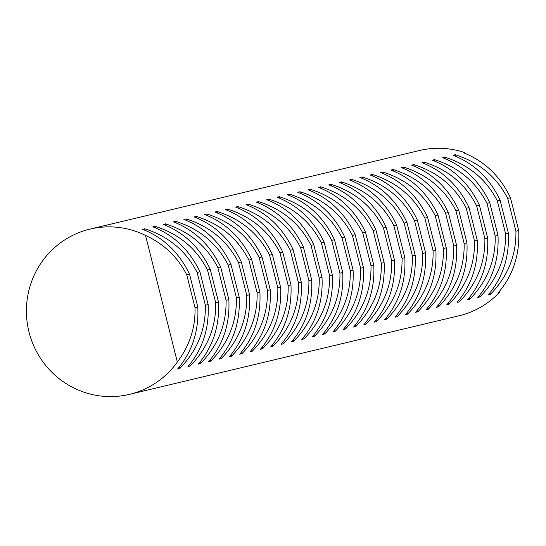 <?xml version="1.0" encoding="UTF-8"?>
<svg xmlns="http://www.w3.org/2000/svg" width="546" height="546" viewBox="0 0 546 546"><rect width="100%" height="100%" fill="white"/><g stroke="black" fill="none" stroke-linecap="round" stroke-linejoin="round"><path stroke-width="0.82" d="M130.446 394.123A84.958 83.251 -103.4 0 0 177.334 362.018C189.619 345.693 195.516 327.593 195.024 307.726L197.802 307.064C198.956 331.108 192.219 351.767 177.6 369.041L179.777 368.523C197.256 350.566 205.787 329.477 205.378 305.262L208.149 304.593C209.302 328.637 202.573 349.297 187.954 366.571L190.131 366.052C207.61 348.095 216.141 327.006 215.725 302.791L218.502 302.129C219.656 326.174 212.92 346.826 198.307 364.1L200.484 363.581C217.963 345.625 226.494 324.542 226.078 300.32L228.856 299.658C230.009 323.703 223.273 344.362 208.654 361.636L210.831 361.111C228.31 343.161 236.841 322.072 236.432 297.85L239.209 297.188C240.356 321.232 233.627 341.892 219.007 359.166L221.185 358.647C238.663 340.69 247.195 319.601 246.778 295.386L249.556 294.724C250.71 318.762 243.98 339.421 229.361 356.695L231.538 356.176C249.017 338.22 257.548 317.13 257.132 292.915L259.91 292.253C261.063 316.298 254.327 336.95 239.714 354.224L241.892 353.706C259.37 335.749 267.902 314.667 267.485 290.445L270.263 289.783C271.417 313.827 264.68 334.486 250.061 351.76L252.238 351.242C269.717 333.285 278.248 312.196 277.839 287.974L280.61 287.312C281.763 311.356 275.034 332.016 260.415 349.29L262.592 348.771C280.071 330.815 288.602 309.725 288.186 285.51L290.963 284.848C292.117 308.886 285.381 329.545 270.768 346.819L272.945 346.3C290.424 328.344 298.955 307.262 298.539 283.04L301.317 282.378C302.47 306.422 295.734 327.081 281.115 344.349L283.292 343.83C300.771 325.88 309.302 304.791 308.893 280.569L311.67 279.907C312.817 303.951 306.088 324.611 291.468 341.885L293.646 341.366C311.124 323.409 319.656 302.32 319.239 278.105L322.017 277.436C323.171 301.481 316.441 322.14 301.822 339.414L303.999 338.895C321.478 320.939 330.009 299.85 329.593 275.634L332.371 274.972C333.524 299.017 326.788 319.669 312.175 336.943L314.353 336.425C331.832 318.468 340.363 297.386 339.946 273.164L342.724 272.502C343.878 296.546 337.141 317.206 322.522 334.48L324.699 333.954C342.178 316.004 350.709 294.915 350.3 270.693L353.078 270.031C354.224 294.076 347.495 314.735 332.876 332.009L335.053 331.49C352.532 313.534 361.063 292.444 360.647 268.229L363.424 267.567C364.578 291.605 357.848 312.264 343.229 329.538L345.406 329.02C362.885 311.063 371.417 289.974 371 265.759L373.778 265.097C374.931 289.141 368.195 309.794 353.576 327.068L355.753 326.549C373.232 308.592 381.763 287.51 381.354 263.288L384.131 262.626C385.278 286.67 378.549 307.33 363.929 324.604L366.107 324.085C383.585 306.129 392.117 285.039 391.7 260.817L394.478 260.155C395.632 284.2 388.902 304.859 374.283 322.133L376.46 321.614C393.939 303.658 402.47 282.569 402.054 258.354L404.832 257.692C405.985 281.729 399.249 302.388 384.637 319.663L386.814 319.144C404.293 301.187 412.824 280.105 412.407 255.883L415.185 255.221C416.339 279.265 409.602 299.925 394.983 317.199L397.16 316.673C414.639 298.723 423.17 277.634 422.761 253.412L425.539 252.75C426.685 276.795 419.956 297.454 405.337 314.728L407.514 314.209C424.993 296.253 433.524 275.164 433.108 250.948L435.885 250.28C437.039 274.324 430.309 294.983 415.69 312.257L417.867 311.739C435.346 293.782 443.878 272.693 443.461 248.478L446.239 247.816C447.392 271.86 440.656 292.513 426.037 309.787L428.221 309.268C445.693 291.311 454.231 270.229 453.815 246.007L456.592 245.345C457.739 269.39 451.01 290.049 436.39 307.323L438.568 306.804C456.047 288.848 464.578 267.758 464.161 243.536L466.939 242.874C468.093 266.919 461.363 287.578 446.744 304.852L448.921 304.334C466.4 286.377 474.931 265.288 474.515 241.073L477.293 240.411C478.446 264.448 471.71 285.108 457.098 302.382L459.275 301.863C476.754 283.906 485.285 262.817 484.868 238.602L487.646 237.94C488.8 261.984 482.063 282.637 467.444 299.911L469.621 299.392C487.1 281.436 495.632 260.353 495.222 236.131L498 235.469C499.146 259.514 492.417 280.173 477.798 297.447L479.975 296.928C497.454 278.972 505.985 257.883 505.569 233.661L508.346 232.999C509.5 257.043 502.77 277.702 488.151 294.976L490.328 294.458C507.807 276.501 516.339 255.412 515.922 231.197L518.7 230.535C519.853 254.572 513.117 275.232 498.498 292.506L499.59 292.246A84.958 83.251 -103.4 0 1 459.95 315.54A84.958 83.251 -103.4 0 1 458.961 315.786L129.457 394.369A84.958 83.251 -103.4 0 0 130.446 394.123M90.042 229.095L419.546 150.512A84.958 83.251 -103.4 0 1 464.489 152.505L463.404 152.764C484.432 161.029 500.122 176.024 510.462 197.741L507.684 198.403C496.607 176.856 479.122 162.299 455.228 154.716L453.05 155.235C474.078 163.5 489.769 178.487 500.109 200.211L497.331 200.873C486.254 179.327 468.768 164.762 444.874 157.187L442.697 157.705C463.731 165.964 479.415 180.958 489.762 202.675L486.984 203.337C475.9 181.798 458.415 167.233 434.52 159.657L432.343 160.176C453.378 168.434 469.069 183.429 479.408 205.146L476.631 205.808C465.554 184.268 448.061 169.704 424.174 162.121L421.997 162.64C443.024 170.905 458.715 185.893 469.055 207.617L466.277 208.279C455.2 186.732 437.715 172.174 413.82 164.592L411.643 165.11C432.678 173.375 448.362 188.363 458.708 210.087L455.93 210.749C444.847 189.203 427.361 174.638 403.467 167.062L401.29 167.581C422.324 175.839 438.008 190.834 448.355 212.551L445.577 213.213C434.493 191.673 417.007 177.109 393.12 169.526L390.943 170.052C411.971 178.31 427.661 193.304 438.001 215.022L435.223 215.684C424.146 194.137 406.661 179.579 382.766 171.997L380.589 172.516C401.617 180.781 417.308 195.768 427.648 217.492L424.87 218.154C413.793 196.608 396.307 182.05 372.413 174.467L370.236 174.986C391.27 183.251 406.954 198.239 417.301 219.956L414.523 220.618C403.439 199.078 385.954 184.514 362.059 176.938L359.882 177.457C380.917 185.715 396.608 200.71 406.947 222.427L404.17 223.089C393.093 201.549 375.6 186.985 351.713 179.402L349.536 179.921C370.563 188.186 386.254 203.18 396.594 224.897L393.816 225.559C382.739 204.013 365.254 189.455 341.359 181.873L339.182 182.391C360.217 190.656 375.901 205.644 386.247 227.368L383.469 228.03C372.386 206.484 354.9 191.919 331.006 184.343L328.829 184.862C349.863 193.12 365.547 208.115 375.894 229.832L373.116 230.494C362.032 208.954 344.546 194.39 320.659 186.807L318.482 187.333C339.51 195.591 355.2 210.585 365.54 232.303L362.762 232.965C351.685 211.425 334.2 196.86 310.305 189.278L308.128 189.796C329.156 198.061 344.847 213.049 355.187 234.773L352.409 235.435C341.332 213.889 323.846 199.331 299.952 191.748L297.775 192.267C318.809 200.532 334.493 215.52 344.84 237.244L342.062 237.906C330.978 216.359 313.493 201.795 289.598 194.219L287.421 194.738C308.456 202.996 324.14 217.99 334.486 239.708L331.709 240.37C320.632 218.83 303.139 204.265 279.252 196.683L277.075 197.202C298.102 205.467 313.793 220.461 324.133 242.178L321.355 242.84C310.278 221.294 292.793 206.736 268.898 199.154L266.721 199.672C287.756 207.937 303.44 222.925 313.779 244.649L311.008 245.311C299.925 223.764 282.439 209.207 258.545 201.624L256.367 202.143C277.402 210.408 293.086 225.396 303.433 247.113L300.655 247.775C289.571 226.235 272.085 211.671 248.198 204.095L246.014 204.614C267.049 212.872 282.739 227.866 293.079 249.583L290.301 250.245C279.224 228.706 261.739 214.141 237.844 206.559L235.667 207.077C256.695 215.342 272.386 230.337 282.726 252.054L279.948 252.716C268.871 231.17 251.385 216.612 227.491 209.029L225.314 209.548C246.348 217.813 262.032 232.801 272.379 254.525L269.601 255.187C258.517 233.64 241.032 219.076 217.137 211.5L214.96 212.019C235.995 220.277 251.679 235.271 262.025 256.989L259.248 257.651C248.164 236.111 230.678 221.546 206.791 213.964L204.614 214.489C225.641 222.748 241.332 237.742 251.672 259.459L248.894 260.121C237.817 238.582 220.331 224.017 196.437 216.434L194.26 216.953C215.295 225.218 230.978 240.206 241.318 261.93L238.547 262.592C227.464 241.045 209.978 226.488 186.084 218.905L183.906 219.424C204.941 227.689 220.625 242.677 230.972 264.4L228.194 265.063C217.11 243.516 199.624 228.951 175.737 221.376L173.553 221.894C194.588 230.153 210.278 245.147 220.618 266.864L217.84 267.526C206.763 245.987 189.278 231.422 165.383 223.84L163.206 224.358C184.234 232.623 199.925 247.618 210.265 269.335L207.487 269.997C196.41 248.45 178.924 233.893 155.03 226.31L152.853 226.829C173.887 235.094 189.571 250.082 199.918 271.806L197.14 272.468C186.056 250.921 168.571 236.363 144.676 228.781L142.499 229.3C163.534 237.565 179.218 252.552 189.564 274.269L186.787 274.931C177.832 257.193 164.08 244.021 145.536 235.428A84.958 83.251 -103.4 0 0 90.042 229.095A84.958 83.251 -103.4 0 0 89.053 229.334A84.958 83.251 -103.4 0 0 28.897 331.552A84.958 83.251 -103.4 0 0 129.457 394.369M145.536 235.428L177.334 362.018M464.489 152.505L464.68 153.255M499.392 291.468L499.59 292.246M510.462 197.741L518.7 230.535M507.684 198.403L515.922 231.197M455.228 154.716L455.61 156.238M489.933 292.874L490.328 294.458M500.109 200.211L508.346 232.999M497.331 200.873L505.569 233.661M444.874 157.187L445.256 158.709M479.579 295.345L479.975 296.928M489.762 202.675L498 235.469M486.984 203.337L495.222 236.131M434.52 159.657L434.909 161.179M469.226 297.809L469.621 299.392M479.408 205.146L487.646 237.94M476.631 205.808L484.868 238.602M424.174 162.121L424.556 163.65M458.872 300.28L459.275 301.863M469.055 207.617L477.293 240.411M466.277 208.279L474.515 241.073M413.82 164.592L414.202 166.114M448.525 302.75L448.921 304.334M458.708 210.087L466.939 242.874M455.93 210.749L464.161 243.536M403.467 167.062L403.849 168.584M438.172 305.221L438.568 306.804M448.355 212.551L456.592 245.345M445.577 213.213L453.815 246.007M393.12 169.526L393.502 171.055M427.818 307.685L428.221 309.268M438.001 215.022L446.239 247.816M435.223 215.684L443.461 248.478M382.766 171.997L383.149 173.526M417.472 310.155L417.867 311.739M427.648 217.492L435.885 250.28M424.87 218.154L433.108 250.948M372.413 174.467L372.795 175.989M407.118 312.626L407.514 314.209M417.301 219.956L425.539 252.75M414.523 220.618L422.761 253.412M362.059 176.938L362.448 178.46M396.765 315.09L397.16 316.673M406.947 222.427L415.185 255.221M404.17 223.089L412.407 255.883M351.713 179.402L352.095 180.931M386.411 317.56L386.814 319.144M396.594 224.897L404.832 257.692M393.816 225.559L402.054 258.354M341.359 181.873L341.741 183.395M376.064 320.031L376.46 321.614M386.247 227.368L394.478 260.155M383.469 228.03L391.7 260.817M331.006 184.343L331.388 185.865M365.711 322.502L366.107 324.085M375.894 229.832L384.131 262.626M373.116 230.494L381.354 263.288M320.659 186.807L321.041 188.336M355.357 324.966L355.753 326.549M365.54 232.303L373.778 265.097M362.762 232.965L371 265.759M310.305 189.278L310.688 190.807M345.011 327.436L345.406 329.02M355.187 234.773L363.424 267.567M352.409 235.435L360.647 268.229M299.952 191.748L300.334 193.27M334.657 329.907L335.053 331.49M344.84 237.244L353.078 270.031M342.062 237.906L350.3 270.693M289.598 194.219L289.987 195.741M324.304 332.377L324.699 333.954M334.486 239.708L342.724 272.502M331.709 240.37L339.946 273.164M279.252 196.683L279.634 198.212M313.95 334.841L314.353 336.425M324.133 242.178L332.371 274.972M321.355 242.84L329.593 275.634M268.898 199.154L269.28 200.675M303.603 337.312L303.999 338.895M313.779 244.649L322.017 277.436M311.008 245.311L319.239 278.105M258.545 201.624L258.927 203.146M293.25 339.783L293.646 341.366M303.433 247.113L311.67 279.907M300.655 247.775L308.893 280.569M248.198 204.095L248.58 205.617M282.896 342.246L283.292 343.83M293.079 249.583L301.317 282.378M290.301 250.245L298.539 283.04M237.844 206.559L238.227 208.087M272.543 344.717L272.945 346.3M282.726 252.054L290.963 284.848M279.948 252.716L288.186 285.51M227.491 209.029L227.873 210.551M262.196 347.188L262.592 348.771M272.379 254.525L280.61 287.312M269.601 255.187L277.839 287.974M217.137 211.5L217.52 213.022M251.843 349.658L252.238 351.242M262.025 256.989L270.263 289.783M259.248 257.651L267.485 290.445M206.791 213.964L207.173 215.493M241.489 352.122L241.892 353.706M251.672 259.459L259.91 292.253M248.894 260.121L257.132 292.915M196.437 216.434L196.819 217.963M231.142 354.593L231.538 356.176M241.318 261.93L249.556 294.724M238.547 262.592L246.778 295.386M186.084 218.905L186.466 220.427M220.789 357.064L221.185 358.647M230.972 264.4L239.209 297.188M228.194 265.063L236.432 297.85M175.737 221.376L176.119 222.898M210.435 359.534L210.831 361.111M220.618 266.864L228.856 299.658M217.84 267.526L226.078 300.32M165.383 223.84L165.766 225.368M200.082 361.998L200.484 363.581M210.265 269.335L218.502 302.129M207.487 269.997L215.725 302.791M155.03 226.31L155.412 227.832M189.735 364.469L190.131 366.052M199.918 271.806L208.149 304.593M197.14 272.468L205.378 305.262M144.676 228.781L145.059 230.303M179.381 366.939L179.777 368.523M189.564 274.269L197.802 307.064M186.787 274.931L195.024 307.726"/></g></svg>
